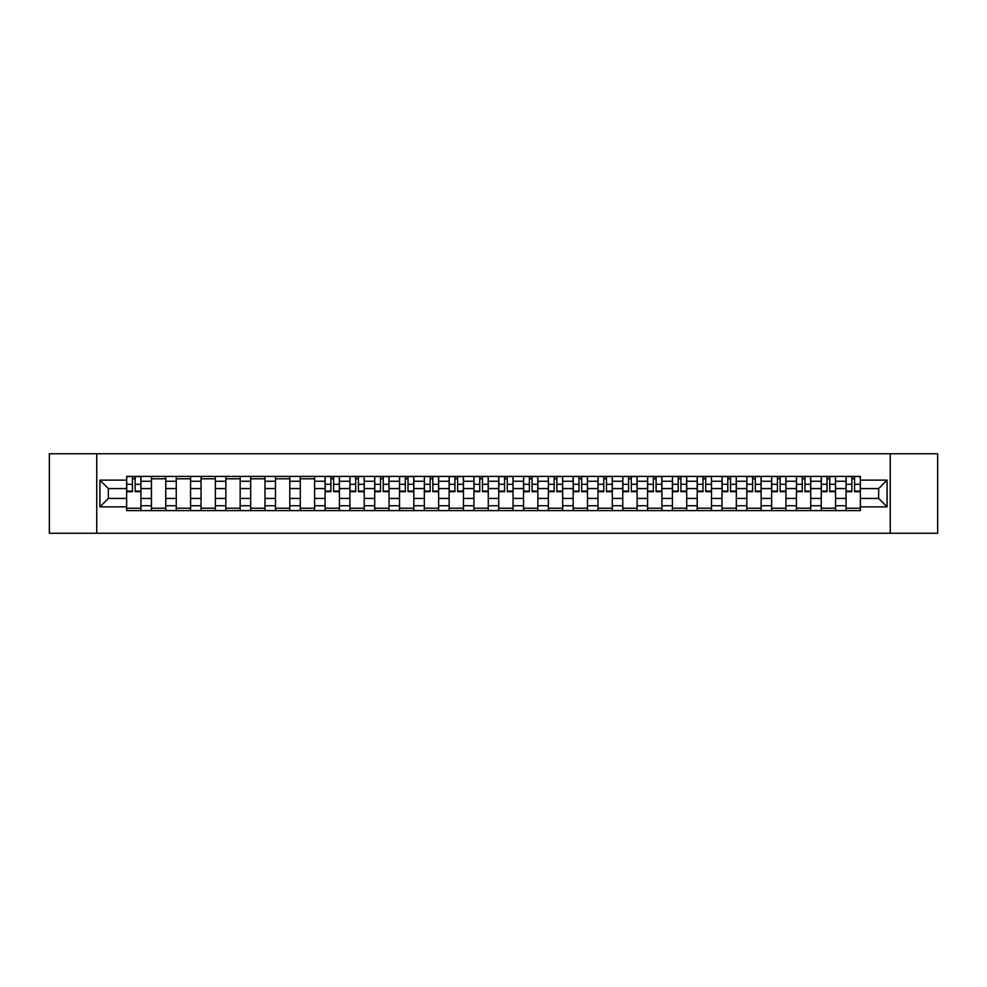 <?xml version="1.0" encoding="UTF-8"?>
<svg xmlns="http://www.w3.org/2000/svg" width="987" height="987" viewBox="0 0 987 987"><rect width="100%" height="100%" fill="white"/><g stroke="black" fill="none" stroke-linecap="round" stroke-linejoin="round"><path stroke-width="1.48" d="M890.262 533.251L937.65 533.251L937.65 453.749L49.35 453.749L49.35 533.251L890.262 533.251L890.262 453.749M151.443 510.6L151.443 481.261L140.944 481.261L140.944 510.6M140.944 481.261L140.944 476.4M151.443 481.261L151.443 476.4M165.754 476.4L165.754 510.6M176.254 510.6L176.254 476.4M190.565 476.4L190.565 510.6M201.052 510.6L201.052 476.4M215.363 476.4L215.363 510.6M225.863 510.6L225.863 476.4M240.174 476.4L240.174 510.6M250.673 510.6L250.673 476.4M264.985 476.4L264.985 510.6M275.484 510.6L275.484 476.4M289.796 476.4L289.796 510.6M300.282 510.6L300.282 476.4M314.594 476.4L314.594 510.6M325.093 510.6L325.093 476.4M339.405 476.4L339.405 510.6M349.904 510.6L349.904 476.4M364.215 476.4L364.215 510.6M374.715 510.6L374.715 476.4M389.026 476.4L389.026 510.6M399.513 510.6L399.513 476.4M413.824 476.4L413.824 510.6M424.324 510.6L424.324 476.4M438.635 476.4L438.635 510.6M449.134 510.6L449.134 476.4M463.446 476.4L463.446 510.6M473.945 510.6L473.945 476.4M488.257 476.4L488.257 510.6M498.743 510.6L498.743 476.4M513.055 476.4L513.055 510.6M523.554 510.6L523.554 476.4M537.866 476.4L537.866 510.6M548.365 510.6L548.365 476.4M562.676 476.4L562.676 510.6M573.176 510.6L573.176 476.4M587.487 476.4L587.487 510.6M597.974 510.6L597.974 476.4M612.285 476.4L612.285 510.6M622.785 510.6L622.785 476.4M637.096 476.4L637.096 510.6M647.595 510.6L647.595 476.4M661.907 476.4L661.907 510.6M672.406 510.6L672.406 476.4M686.718 476.4L686.718 510.6M697.204 510.6L697.204 476.4M711.516 476.4L711.516 510.6M722.015 510.6L722.015 476.4M736.327 476.4L736.327 510.6M746.826 510.6L746.826 476.4M761.137 476.4L761.137 510.6M771.637 510.6L771.637 476.4M785.948 476.4L785.948 510.6M796.435 510.6L796.435 476.4M810.746 476.4L810.746 510.6M821.246 510.6L821.246 476.4M835.557 476.4L835.557 510.6M846.056 510.6L846.056 476.4M846.056 498.435L835.557 498.435M821.246 498.435L810.746 498.435M796.435 498.435L785.948 498.435M771.637 498.435L761.137 498.435M746.826 498.435L736.327 498.435M722.015 498.435L711.516 498.435M697.204 498.435L686.718 498.435M672.406 498.435L661.907 498.435M647.595 498.435L637.096 498.435M622.785 498.435L612.285 498.435M597.974 498.435L587.487 498.435M573.176 498.435L562.676 498.435M548.365 498.435L537.866 498.435M523.554 498.435L513.055 498.435M498.743 498.435L488.257 498.435M473.945 498.435L463.446 498.435M449.134 498.435L438.635 498.435M424.324 498.435L413.824 498.435M399.513 498.435L389.026 498.435M374.715 498.435L364.215 498.435M349.904 498.435L339.405 498.435M325.093 498.435L314.594 498.435M300.282 498.435L289.796 498.435M275.484 498.435L264.985 498.435M250.673 498.435L240.174 498.435M225.863 498.435L215.363 498.435M201.052 498.435L190.565 498.435M176.254 498.435L165.754 498.435M151.443 498.435L140.944 498.435M846.056 488.565L835.557 488.565M821.246 488.565L810.746 488.565M796.435 488.565L785.948 488.565M771.637 488.565L761.137 488.565M746.826 488.565L736.327 488.565M722.015 488.565L711.516 488.565M697.204 488.565L686.718 488.565M672.406 488.565L661.907 488.565M647.595 488.565L637.096 488.565M622.785 488.565L612.285 488.565M597.974 488.565L587.487 488.565M573.176 488.565L562.676 488.565M548.365 488.565L537.866 488.565M523.554 488.565L513.055 488.565M498.743 488.565L488.257 488.565M473.945 488.565L463.446 488.565M449.134 488.565L438.635 488.565M424.324 488.565L413.824 488.565M399.513 488.565L389.026 488.565M374.715 488.565L364.215 488.565M349.904 488.565L339.405 488.565M325.093 488.565L314.594 488.565M300.282 488.565L289.796 488.565M275.484 488.565L264.985 488.565M250.673 488.565L240.174 488.565M225.863 488.565L215.363 488.565M201.052 488.565L190.565 488.565M176.254 488.565L165.754 488.565M151.443 488.565L140.944 488.565M108.348 498.435L126.632 498.435L126.632 488.565L108.348 488.565L108.348 498.435L99.921 506.862L99.921 480.138L126.632 480.138L126.632 488.565M860.368 488.565L860.368 498.435L878.652 498.435L878.652 488.565L860.368 488.565L860.368 476.4L126.632 476.4L126.632 480.138M860.368 480.138L887.079 480.138L887.079 506.862L860.368 506.862L860.368 498.435M126.632 498.435L126.632 510.6L860.368 510.6L860.368 506.862M126.632 506.862L99.921 506.862M96.738 533.251L96.738 453.749M140.944 508.206L126.632 508.206M132.443 478.794L135.145 478.794M165.754 508.206L151.443 508.206M151.443 478.794L165.754 478.794M190.565 508.206L176.254 508.206M176.254 478.794L190.565 478.794M215.363 508.206L201.052 508.206M201.052 478.794L215.363 478.794M240.174 508.206L225.863 508.206M225.863 478.794L240.174 478.794M264.985 508.206L250.673 508.206M250.673 478.794L264.985 478.794M289.796 508.206L275.484 508.206M275.484 478.794L289.796 478.794M314.594 508.206L300.282 508.206M300.282 478.794L314.594 478.794M339.405 508.206L325.093 508.206M330.904 478.794L333.606 478.794M364.215 508.206L349.904 508.206M355.702 478.794L358.404 478.794M389.026 508.206L374.715 508.206M380.513 478.794L383.215 478.794M413.824 508.206L399.513 508.206M405.324 478.794L408.026 478.794M438.635 508.206L424.324 508.206M430.135 478.794L432.837 478.794M463.446 508.206L449.134 508.206M454.933 478.794L457.635 478.794M488.257 508.206L473.945 508.206M479.744 478.794L482.446 478.794M513.055 508.206L498.743 508.206M504.554 478.794L507.256 478.794M537.866 508.206L523.554 508.206M529.365 478.794L532.067 478.794M562.676 508.206L548.365 508.206M554.163 478.794L556.865 478.794M587.487 508.206L573.176 508.206M578.974 478.794L581.676 478.794M612.285 508.206L597.974 508.206M603.785 478.794L606.487 478.794M637.096 508.206L622.785 508.206M628.596 478.794L631.298 478.794M661.907 508.206L647.595 508.206M653.394 478.794L656.096 478.794M686.718 508.206L672.406 508.206M678.205 478.794L680.907 478.794M711.516 508.206L697.204 508.206M703.015 478.794L705.717 478.794M736.327 508.206L722.015 508.206M727.814 478.794L730.528 478.794M761.137 508.206L746.826 508.206M752.625 478.794L755.326 478.794M785.948 508.206L771.637 508.206M777.435 478.794L780.137 478.794M810.746 508.206L796.435 508.206M802.246 478.794L804.948 478.794M835.557 508.206L821.246 508.206M827.044 478.794L829.759 478.794M860.368 508.206L846.056 508.206M851.855 478.794L854.557 478.794M99.921 480.138L108.348 488.565M878.652 498.435L887.079 506.862M878.652 488.565L887.079 480.138M135.145 491.674L135.145 476.561L140.87 476.561L140.87 491.674L135.145 491.674M132.443 478.633L135.145 478.633M137.452 476.561L126.718 476.561L126.718 491.674L132.443 491.674L132.443 476.561L130.136 476.561M333.606 491.674L333.606 476.561L339.331 476.561L339.331 491.674L333.606 491.674M330.904 478.633L333.606 478.633M335.913 476.561L325.179 476.561L325.179 491.674L330.904 491.674L330.904 476.561L328.597 476.561M358.404 491.674L358.404 476.561L364.141 476.561L364.141 491.674L358.404 491.674M355.702 478.633L358.404 478.633M360.711 476.561L349.978 476.561L349.978 491.674L355.702 491.674L355.702 476.561L353.395 476.561M383.215 491.674L383.215 476.561L388.94 476.561L388.94 491.674L383.215 491.674M380.513 478.633L383.215 478.633M385.522 476.561L374.789 476.561L374.789 491.674L380.513 491.674L380.513 476.561L378.206 476.561M408.026 491.674L408.026 476.561L413.75 476.561L413.75 491.674L408.026 491.674M405.324 478.633L408.026 478.633M410.333 476.561L399.599 476.561L399.599 491.674L405.324 491.674L405.324 476.561L403.017 476.561M432.837 491.674L432.837 476.561L438.561 476.561L438.561 491.674L432.837 491.674M430.135 478.633L432.837 478.633M435.144 476.561L424.41 476.561L424.41 491.674L430.135 491.674L430.135 476.561L427.827 476.561M457.635 491.674L457.635 476.561L463.359 476.561L463.359 491.674L457.635 491.674M454.933 478.633L457.635 478.633M459.942 476.561L449.208 476.561L449.208 491.674L454.933 491.674L454.933 476.561L452.626 476.561M482.446 491.674L482.446 476.561L488.17 476.561L488.17 491.674L482.446 491.674M479.744 478.633L482.446 478.633M484.753 476.561L474.019 476.561L474.019 491.674L479.744 491.674L479.744 476.561L477.437 476.561M507.256 491.674L507.256 476.561L512.981 476.561L512.981 491.674L507.256 491.674M504.554 478.633L507.256 478.633M509.563 476.561L498.83 476.561L498.83 491.674L504.554 491.674L504.554 476.561L502.247 476.561M532.067 491.674L532.067 476.561L537.792 476.561L537.792 491.674L532.067 491.674M529.365 478.633L532.067 478.633M534.374 476.561L523.641 476.561L523.641 491.674L529.365 491.674L529.365 476.561L527.058 476.561M556.865 491.674L556.865 476.561L562.59 476.561L562.59 491.674L556.865 491.674M554.163 478.633L556.865 478.633M559.173 476.561L548.439 476.561L548.439 491.674L554.163 491.674L554.163 476.561L551.856 476.561M581.676 491.674L581.676 476.561L587.401 476.561L587.401 491.674L581.676 491.674M578.974 478.633L581.676 478.633M583.983 476.561L573.25 476.561L573.25 491.674L578.974 491.674L578.974 476.561L576.667 476.561M606.487 491.674L606.487 476.561L612.211 476.561L612.211 491.674L606.487 491.674M603.785 478.633L606.487 478.633M608.794 476.561L598.06 476.561L598.06 491.674L603.785 491.674L603.785 476.561L601.478 476.561M631.298 491.674L631.298 476.561L637.022 476.561L637.022 491.674L631.298 491.674M628.596 478.633L631.298 478.633M633.605 476.561L622.859 476.561L622.859 491.674L628.596 491.674L628.596 476.561L626.289 476.561M656.096 491.674L656.096 476.561L661.821 476.561L661.821 491.674L656.096 491.674M653.394 478.633L656.096 478.633M658.403 476.561L647.669 476.561L647.669 491.674L653.394 491.674L653.394 476.561L651.087 476.561M680.907 491.674L680.907 476.561L686.631 476.561L686.631 491.674L680.907 491.674M678.205 478.633L680.907 478.633M683.214 476.561L672.48 476.561L672.48 491.674L678.205 491.674L678.205 476.561L675.898 476.561M705.717 491.674L705.717 476.561L711.442 476.561L711.442 491.674L705.717 491.674M703.015 478.633L705.717 478.633M708.024 476.561L697.291 476.561L697.291 491.674L703.015 491.674L703.015 476.561L700.708 476.561M730.528 491.674L730.528 476.561L736.253 476.561L736.253 491.674L730.528 491.674M727.814 478.633L730.528 478.633M732.823 476.561L722.089 476.561L722.089 491.674L727.814 491.674L727.814 476.561L725.519 476.561M755.326 491.674L755.326 476.561L761.051 476.561L761.051 491.674L755.326 491.674M752.625 478.633L755.326 478.633M757.634 476.561L746.9 476.561L746.9 491.674L752.625 491.674L752.625 476.561L750.317 476.561M780.137 491.674L780.137 476.561L785.862 476.561L785.862 491.674L780.137 491.674M777.435 478.633L780.137 478.633M782.444 476.561L771.711 476.561L771.711 491.674L777.435 491.674L777.435 476.561L775.128 476.561M804.948 491.674L804.948 476.561L810.672 476.561L810.672 491.674L804.948 491.674M802.246 478.633L804.948 478.633M807.255 476.561L796.521 476.561L796.521 491.674L802.246 491.674L802.246 476.561L799.939 476.561M829.759 491.674L829.759 476.561L835.483 476.561L835.483 491.674L829.759 491.674M827.044 478.633L829.759 478.633M832.053 476.561L821.32 476.561L821.32 491.674L827.044 491.674L827.044 476.561L824.75 476.561M854.557 491.674L854.557 476.561L860.282 476.561L860.282 491.674L854.557 491.674M851.855 478.633L854.557 478.633M856.864 476.561L846.13 476.561L846.13 491.674L851.855 491.674L851.855 476.561L849.548 476.561M821.246 481.261L810.746 481.261M796.435 481.261L785.948 481.261M771.637 481.261L761.137 481.261M746.826 481.261L736.327 481.261M722.015 481.261L711.516 481.261M697.204 481.261L686.718 481.261M672.406 481.261L661.907 481.261M647.595 481.261L637.096 481.261M622.785 481.261L612.285 481.261M597.974 481.261L587.487 481.261M573.176 481.261L562.676 481.261M548.365 481.261L537.866 481.261M523.554 481.261L513.055 481.261M498.743 481.261L488.257 481.261M473.945 481.261L463.446 481.261M449.134 481.261L438.635 481.261M424.324 481.261L413.824 481.261M399.513 481.261L389.026 481.261M374.715 481.261L364.215 481.261M349.904 481.261L339.405 481.261M325.093 481.261L314.594 481.261M300.282 481.261L289.796 481.261M275.484 481.261L264.985 481.261M250.673 481.261L240.174 481.261M225.863 481.261L215.363 481.261M201.052 481.261L190.565 481.261M176.254 481.261L165.754 481.261M846.056 481.261L835.557 481.261M821.246 505.739L810.746 505.739M796.435 505.739L785.948 505.739M771.637 505.739L761.137 505.739M746.826 505.739L736.327 505.739M722.015 505.739L711.516 505.739M697.204 505.739L686.718 505.739M672.406 505.739L661.907 505.739M647.595 505.739L637.096 505.739M622.785 505.739L612.285 505.739M597.974 505.739L587.487 505.739M573.176 505.739L562.676 505.739M548.365 505.739L537.866 505.739M523.554 505.739L513.055 505.739M498.743 505.739L488.257 505.739M473.945 505.739L463.446 505.739M449.134 505.739L438.635 505.739M424.324 505.739L413.824 505.739M399.513 505.739L389.026 505.739M374.715 505.739L364.215 505.739M349.904 505.739L339.405 505.739M325.093 505.739L314.594 505.739M300.282 505.739L289.796 505.739M275.484 505.739L264.985 505.739M250.673 505.739L240.174 505.739M225.863 505.739L215.363 505.739M201.052 505.739L190.565 505.739M176.254 505.739L165.754 505.739M151.443 505.739L140.944 505.739M846.056 505.739L835.557 505.739M135.145 491.119L140.87 491.119M135.145 484.284L140.87 484.284M126.718 491.119L132.443 491.119M126.718 484.284L132.443 484.284M333.606 491.119L339.331 491.119M333.606 484.284L339.331 484.284M325.179 491.119L330.904 491.119M325.179 484.284L330.904 484.284M358.404 491.119L364.141 491.119M358.404 484.284L364.141 484.284M349.978 491.119L355.702 491.119M349.978 484.284L355.702 484.284M383.215 491.119L388.94 491.119M383.215 484.284L388.94 484.284M374.789 491.119L380.513 491.119M374.789 484.284L380.513 484.284M408.026 491.119L413.75 491.119M408.026 484.284L413.75 484.284M399.599 491.119L405.324 491.119M399.599 484.284L405.324 484.284M432.837 491.119L438.561 491.119M432.837 484.284L438.561 484.284M424.41 491.119L430.135 491.119M424.41 484.284L430.135 484.284M457.635 491.119L463.359 491.119M457.635 484.284L463.359 484.284M449.208 491.119L454.933 491.119M449.208 484.284L454.933 484.284M482.446 491.119L488.17 491.119M482.446 484.284L488.17 484.284M474.019 491.119L479.744 491.119M474.019 484.284L479.744 484.284M507.256 491.119L512.981 491.119M507.256 484.284L512.981 484.284M498.83 491.119L504.554 491.119M498.83 484.284L504.554 484.284M532.067 491.119L537.792 491.119M532.067 484.284L537.792 484.284M523.641 491.119L529.365 491.119M523.641 484.284L529.365 484.284M556.865 491.119L562.59 491.119M556.865 484.284L562.59 484.284M548.439 491.119L554.163 491.119M548.439 484.284L554.163 484.284M581.676 491.119L587.401 491.119M581.676 484.284L587.401 484.284M573.25 491.119L578.974 491.119M573.25 484.284L578.974 484.284M606.487 491.119L612.211 491.119M606.487 484.284L612.211 484.284M598.06 491.119L603.785 491.119M598.06 484.284L603.785 484.284M631.298 491.119L637.022 491.119M631.298 484.284L637.022 484.284M622.859 491.119L628.596 491.119M622.859 484.284L628.596 484.284M656.096 491.119L661.821 491.119M656.096 484.284L661.821 484.284M647.669 491.119L653.394 491.119M647.669 484.284L653.394 484.284M680.907 491.119L686.631 491.119M680.907 484.284L686.631 484.284M672.48 491.119L678.205 491.119M672.48 484.284L678.205 484.284M705.717 491.119L711.442 491.119M705.717 484.284L711.442 484.284M697.291 491.119L703.015 491.119M697.291 484.284L703.015 484.284M730.528 491.119L736.253 491.119M730.528 484.284L736.253 484.284M722.089 491.119L727.814 491.119M722.089 484.284L727.814 484.284M755.326 491.119L761.051 491.119M755.326 484.284L761.051 484.284M746.9 491.119L752.625 491.119M746.9 484.284L752.625 484.284M780.137 491.119L785.862 491.119M780.137 484.284L785.862 484.284M771.711 491.119L777.435 491.119M771.711 484.284L777.435 484.284M804.948 491.119L810.672 491.119M804.948 484.284L810.672 484.284M796.521 491.119L802.246 491.119M796.521 484.284L802.246 484.284M829.759 491.119L835.483 491.119M829.759 484.284L835.483 484.284M821.32 491.119L827.044 491.119M821.32 484.284L827.044 484.284M854.557 491.119L860.282 491.119M854.557 484.284L860.282 484.284M846.13 491.119L851.855 491.119M846.13 484.284L851.855 484.284"/></g></svg>
